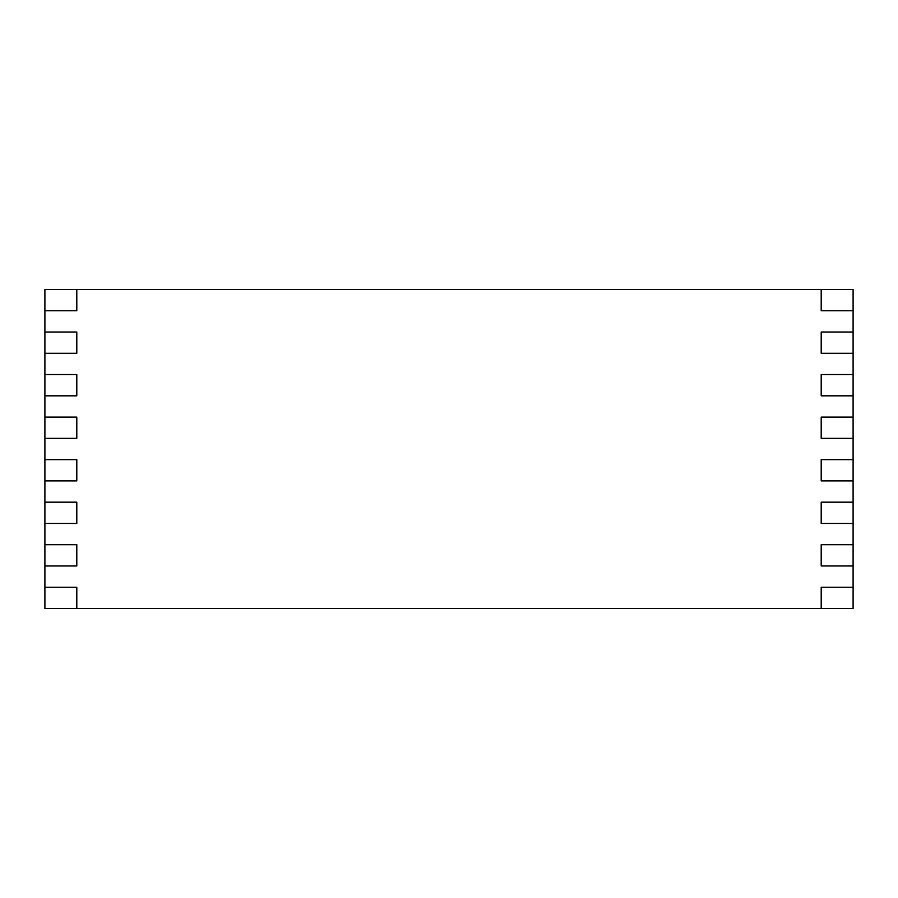 <?xml version="1.0" encoding="UTF-8"?>
<svg xmlns="http://www.w3.org/2000/svg" width="898" height="898" viewBox="0 0 898 898"><rect width="100%" height="100%" fill="white"/><g stroke="black" fill="none" stroke-linecap="round" stroke-linejoin="round"><path stroke-width="1.35" d="M44.9 587.247L44.9 544.704L76.801 544.704L76.801 565.976L44.9 565.976L44.9 608.518L76.801 608.518L76.801 587.247L44.9 587.247L76.801 587.247L76.801 608.518L821.199 608.518L821.199 587.247L853.1 587.247L853.1 565.976L821.199 565.976L821.199 544.704L853.1 544.704L853.1 523.444L821.199 523.444L821.199 502.173L853.1 502.173L853.1 480.901L821.199 480.901L821.199 459.63L853.1 459.63L853.1 438.37L821.199 438.37L821.199 417.099L853.1 417.099L853.1 395.827L821.199 395.827L821.199 374.556L853.1 374.556L821.199 374.556L821.199 395.827L853.1 395.827L853.1 353.296L821.199 353.296L821.199 332.024L853.1 332.024L821.199 332.024L821.199 353.296L853.1 353.296L853.1 310.753L821.199 310.753L821.199 289.482L821.199 310.753L853.1 310.753L853.1 289.482L76.801 289.482L76.801 310.753L44.9 310.753L44.9 289.482L76.801 289.482L76.801 310.753L44.9 310.753L44.9 332.024L76.801 332.024L76.801 353.296L44.9 353.296L44.9 310.753M44.9 565.976L76.801 565.976L76.801 544.704L44.9 544.704L44.9 502.173L76.801 502.173L76.801 523.444L44.9 523.444L76.801 523.444L76.801 502.173L44.9 502.173L44.9 459.63L76.801 459.63L76.801 480.901L44.9 480.901L76.801 480.901L76.801 459.63L44.9 459.63L44.9 438.37L44.9 459.63M44.9 417.099L44.9 395.827L44.9 417.099L76.801 417.099L76.801 438.37L44.9 438.37L44.9 417.099L76.801 417.099L76.801 438.37L44.9 438.37M44.9 332.024L76.801 332.024L76.801 353.296L44.9 353.296L44.9 374.556L76.801 374.556L76.801 395.827L44.9 395.827L44.9 374.556L76.801 374.556L76.801 395.827L44.9 395.827M821.199 544.704L853.1 544.704L853.1 565.976L821.199 565.976L821.199 544.704M853.1 523.444L821.199 523.444L821.199 502.173L853.1 502.173L853.1 523.444M821.199 587.247L853.1 587.247L853.1 608.518L821.199 608.518L821.199 587.247M821.199 417.099L853.1 417.099L853.1 438.37L821.199 438.37L821.199 417.099M821.199 459.63L853.1 459.63L853.1 480.901L821.199 480.901L821.199 459.63"/></g></svg>
